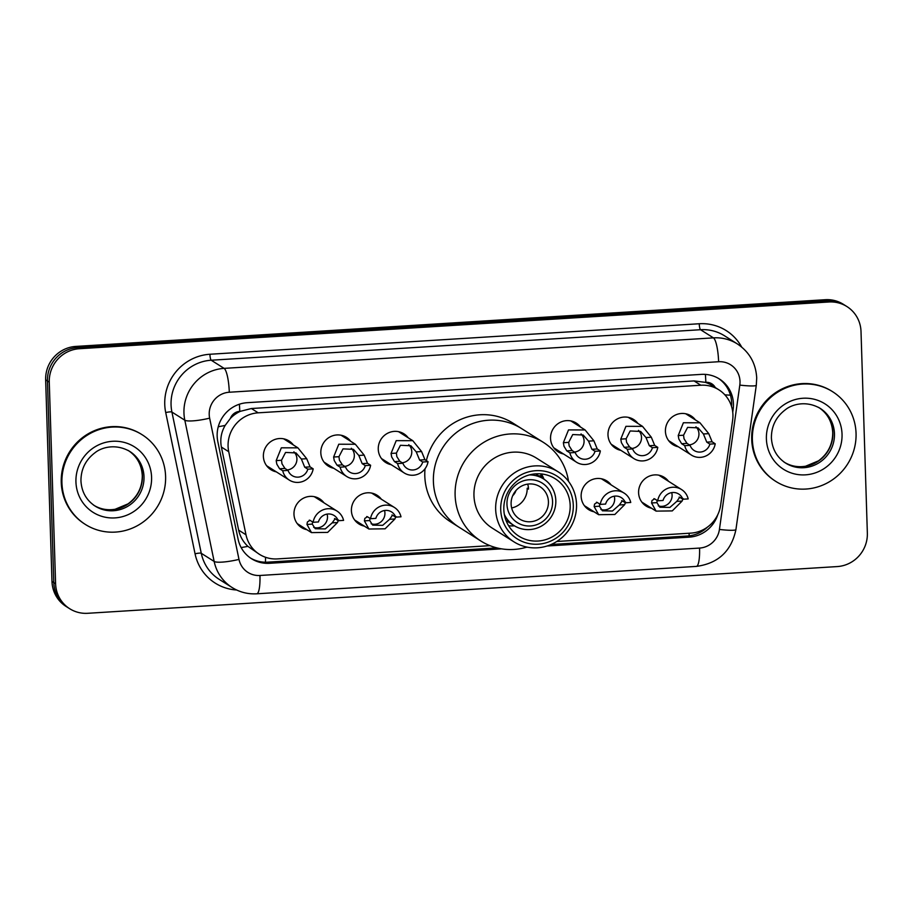 <?xml version="1.0" encoding="UTF-8"?>
<svg xmlns="http://www.w3.org/2000/svg" width="913" height="913" viewBox="0 0 913 913"><rect width="100%" height="100%" fill="white"/><g stroke="black" fill="none" stroke-linecap="round" stroke-linejoin="round"><path stroke-width="1.37" d="M594.055 511.794A16.982 16.434 -57.7 0 1 589.615 480.854A16.982 16.434 -57.7 0 1 611.082 484.883M364.321 526.116A16.982 16.434 -57.7 0 1 359.87 495.177A16.982 16.434 -57.7 0 1 381.349 499.206M306.894 529.7A16.982 16.434 -57.7 0 1 302.443 498.76A16.982 16.434 -57.7 0 1 323.921 502.778M651.494 508.21A16.982 16.434 -57.7 0 1 647.043 477.282A16.982 16.434 -57.7 0 1 668.521 481.299M333.736 468.266A16.982 16.434 -57.7 0 1 329.285 437.327A16.982 16.434 -57.7 0 1 350.763 441.356M276.297 471.85A16.982 16.434 -57.7 0 1 271.846 440.911A16.982 16.434 -57.7 0 1 293.324 444.939M563.469 453.955A16.982 16.434 -57.7 0 1 559.018 423.016A16.982 16.434 -57.7 0 1 580.497 427.033M391.163 464.694A16.982 16.434 -57.7 0 1 386.724 433.755A16.982 16.434 -57.7 0 1 408.191 437.772M620.897 450.371A16.982 16.434 -57.7 0 1 616.458 419.432A16.982 16.434 -57.7 0 1 637.925 423.461M678.336 446.788A16.982 16.434 -57.7 0 1 673.885 415.849A16.982 16.434 -57.7 0 1 695.364 419.877M556.77 541.489L690.833 533.135A31.852 30.825 122.3 0 0 720.642 505.197L732.625 420.288A31.852 30.825 122.3 0 0 732.934 414.787A31.852 30.825 122.3 0 0 718.862 389.817A31.852 30.825 122.3 0 0 700.842 385.229L258.196 412.824A31.852 30.825 122.3 0 0 228.729 451.707L245.996 534.79A31.852 30.825 122.3 0 0 259.418 554.317A31.852 30.825 122.3 0 0 277.438 558.904L489.984 545.654M230.418 418.371A31.852 30.825 -57.7 0 1 240.313 411.329L239.765 411.364A10.614 10.271 122.3 0 0 230.418 418.371L225.157 425.412C221.208 432.214 219.953 439.427 221.38 447.05L238.647 530.133C240.039 536.456 243.12 541.866 247.891 546.351L259.418 554.317M715.301 387.569A10.614 10.271 122.3 0 0 705.829 382.307L705.281 382.342A31.852 30.825 -57.7 0 1 712.072 385.526L718.862 389.817M705.281 382.342L694.04 380.926L251.395 408.522L240.313 411.329M732.74 412.22L733.139 409.435A31.852 30.825 122.3 0 0 733.436 403.934A31.852 30.825 122.3 0 0 719.364 378.963A31.852 30.825 122.3 0 0 701.344 374.376L247.275 402.69A31.852 30.825 122.3 0 0 217.808 441.561L238.099 539.184A31.852 30.825 122.3 0 0 251.52 558.722A31.852 30.825 122.3 0 0 269.54 563.298L501.545 548.839M718.451 378.404A31.852 30.825 -57.7 0 1 731.633 402.793A31.852 30.825 -57.7 0 1 731.53 406.445M867.35 533.135A31.852 30.825 -57.7 0 1 837.244 566.574L87.694 613.296A31.852 30.825 -57.7 0 1 69.673 608.709A31.852 30.825 -57.7 0 1 55.602 583.738L49.268 382.148A31.852 30.825 -57.7 0 1 79.385 348.72L828.924 301.986A31.852 30.825 -57.7 0 1 846.944 306.574A31.852 30.825 -57.7 0 1 861.016 331.556L867.35 533.135M69.673 608.709L66.056 606.426A31.852 30.825 -57.7 0 1 51.984 581.444L45.65 379.865A31.852 30.825 -57.7 0 1 75.756 346.426L825.306 299.704L827.11 300.845A31.852 30.825 -57.7 0 1 845.13 305.433A31.852 30.825 -57.7 0 0 827.11 300.845L77.571 347.568L827.11 300.845L828.924 301.986M45.65 379.865L47.465 381.006A31.852 30.825 -57.7 0 1 77.571 347.568A31.852 30.825 -57.7 0 0 47.465 381.006L53.799 582.597L47.465 381.006L49.268 382.148M67.87 607.567A31.852 30.825 -57.7 0 1 53.799 582.597A31.852 30.825 -57.7 0 0 67.87 607.567M547.07 546.008L689.247 537.141A31.852 30.825 122.3 0 0 717.801 514.635M526.265 547.298L527.623 547.218M496.855 547.88L267.737 562.157A31.852 30.825 -57.7 0 1 250.63 558.128M707.552 527.041A31.852 30.825 -57.7 0 1 687.432 535.999L551.098 544.49M825.306 299.704A31.852 30.825 -57.7 0 1 843.327 304.291L846.944 306.574M752.38 439.781A53.08 51.368 -57.7 0 1 778.812 391.483A53.08 51.368 -57.7 0 1 832.599 391.7A53.08 51.368 -57.7 0 1 856.052 433.321A53.08 51.368 -57.7 0 1 829.609 481.63A53.08 51.368 -57.7 0 1 775.833 481.413A53.08 51.368 -57.7 0 1 752.38 439.781M775.833 481.413L775.16 480.98A53.08 51.368 -57.7 0 1 751.696 439.358A53.08 51.368 -57.7 0 1 778.138 391.049A53.08 51.368 -57.7 0 1 831.914 391.266L832.599 391.7M527.691 484.107A19.105 18.488 -57.7 0 1 528.524 489.106L527.178 488.25A19.105 18.488 -57.7 0 1 511.645 507.97M548.428 501.694A19.105 18.488 -57.7 0 1 538.91 519.086A19.105 18.488 -57.7 0 1 519.554 519.006A19.105 18.488 -57.7 0 1 511.109 504.022A19.105 18.488 -57.7 0 1 520.627 486.629A19.105 18.488 -57.7 0 1 539.982 486.709A19.105 18.488 -57.7 0 1 548.428 501.694M506.966 504.273A23.35 22.597 -57.7 0 1 529.038 479.759A23.35 22.597 -57.7 0 1 552.57 501.431A23.35 22.597 -57.7 0 1 530.499 525.956A23.35 22.597 -57.7 0 1 506.966 504.273M529.312 474.931A27.607 26.705 -57.7 0 1 543.623 478.96A27.607 26.705 -57.7 0 1 555.823 500.609A27.607 26.705 -57.7 0 1 542.071 525.717A27.607 26.705 -57.7 0 1 514.11 525.614A27.607 26.705 -57.7 0 1 504.341 514.396M540.93 473.904A50.432 48.8 -57.7 0 1 541.021 475.753L543.075 477.043M433.401 481.516A58.386 56.503 -57.7 0 1 462.48 428.38A58.386 56.503 -57.7 0 1 521.643 428.619A58.386 56.503 122.3 0 0 488.603 420.22A58.386 56.503 122.3 0 0 435.49 463.987A58.386 56.503 122.3 0 0 459.205 527.303A58.386 56.503 -57.7 0 1 433.401 481.516M526.972 547.092A58.386 56.503 -57.7 0 1 513.939 549.443A58.386 56.503 -57.7 0 1 480.911 541.044L450.611 521.871A58.386 56.503 -57.7 0 1 424.807 476.084A58.386 56.503 -57.7 0 1 425.036 468.734M426.371 460.62A58.386 56.503 -57.7 0 1 513.049 423.187L543.349 442.36A58.386 56.503 -57.7 0 1 568.537 481.391M527.178 488.25L528.479 488.158M541.021 475.753L538.773 475.89M512.718 495.668A11.675 11.298 122.3 0 0 515.959 490.532M480.911 541.044A58.386 56.503 -57.7 0 1 457.208 477.727A58.386 56.503 -57.7 0 1 510.31 433.949A58.386 56.503 -57.7 0 1 543.349 442.36M513.962 541.854L492.255 528.113A41.405 40.069 -57.7 0 1 475.445 483.217A41.405 40.069 -57.7 0 1 513.106 452.175A41.405 40.069 -57.7 0 1 536.524 458.143L558.231 471.873A41.405 40.069 -57.7 0 1 575.053 516.769A41.405 40.069 -57.7 0 1 537.392 547.811A41.405 40.069 -57.7 0 1 513.962 541.854A41.405 40.069 -57.7 0 1 497.151 496.957A41.405 40.069 -57.7 0 1 534.813 465.915A41.405 40.069 -57.7 0 1 558.231 471.873M541.409 473.95A33.975 32.879 -57.7 0 1 543.988 479.199M514.476 525.842A33.975 32.879 -57.7 0 1 514.087 525.865A33.975 32.879 -57.7 0 1 508.632 525.751M538.156 544.182A37.159 35.961 -57.7 0 1 500.723 509.694A37.159 35.961 -57.7 0 1 535.851 470.686A37.159 35.961 -57.7 0 1 573.284 505.174A37.159 35.961 -57.7 0 1 538.156 544.182M535.954 473.836A33.975 32.879 -57.7 0 1 555.172 478.732A33.975 32.879 -57.7 0 1 568.959 515.571A33.975 32.879 -57.7 0 1 538.065 541.032A33.975 32.879 -57.7 0 1 518.846 536.148A33.975 32.879 -57.7 0 1 505.049 499.308A33.975 32.879 -57.7 0 1 535.954 473.836M61.924 482.829A53.08 51.368 -57.7 0 1 88.367 434.52A53.08 51.368 -57.7 0 1 142.143 434.736A53.08 51.368 -57.7 0 1 165.595 476.358A53.08 51.368 -57.7 0 1 139.164 524.667A53.08 51.368 -57.7 0 1 85.377 524.45A53.08 51.368 -57.7 0 1 61.924 482.829M85.377 524.45L84.704 524.016A53.08 51.368 -57.7 0 1 61.251 482.395A53.08 51.368 -57.7 0 1 87.682 434.097A53.08 51.368 -57.7 0 1 141.469 434.314L142.143 434.736M709.869 444.106L706.765 442.143L703.421 433.972L698.046 427.855L687.603 427.387L683.552 435.216L684.031 438.754L686.987 443.376L690.091 445.339A10.614 10.271 122.3 0 0 709.869 444.106L715.221 443.775L712.117 441.812L708.75 433.641L699.963 422.787L685.697 413.76M689.361 444.882A10.614 10.271 122.3 0 0 695.911 426.77M715.221 443.775A15.92 15.407 122.3 0 1 684.739 445.681L681.646 443.718L678.85 439.073L678.222 435.547L683.38 422.753L699.963 422.787M684.739 445.681L690.091 445.339M652.43 447.69L649.337 445.727L645.993 437.555L640.618 431.438L630.175 430.97L626.113 438.788L626.592 442.337L629.559 446.959L632.652 448.922A10.614 10.271 122.3 0 0 652.43 447.69L657.782 447.359L654.678 445.396L651.323 437.224L642.524 426.371L628.258 417.344M631.933 448.466A10.614 10.271 122.3 0 0 638.484 430.354M657.782 447.359A15.92 15.407 122.3 0 1 627.311 449.253L624.207 447.29L621.411 442.657L620.783 439.119L625.941 426.325L642.524 426.371M627.311 449.253L632.652 448.922M595.002 451.273L591.898 449.31L588.554 441.127L583.179 435.022L572.736 434.554L568.685 442.371L569.164 445.909L572.12 450.543L575.224 452.506A10.614 10.271 122.3 0 0 595.002 451.273L600.343 450.942L597.25 448.979L593.884 440.796L585.096 429.943L570.83 420.916M574.494 452.049A10.614 10.271 122.3 0 0 581.045 433.937M600.343 450.942A15.92 15.407 122.3 0 1 569.872 452.837L566.779 450.874L563.983 446.24L563.355 442.702L568.514 429.909L585.096 429.943M569.872 452.837L575.224 452.506M422.696 462.012L419.603 460.049L416.248 451.878L410.884 445.761L400.43 445.293L396.379 453.11L396.858 456.66L399.814 461.282L402.918 463.245A10.614 10.271 122.3 0 0 422.696 462.012L428.049 461.681L424.944 459.718L421.578 451.536L412.79 440.682L398.525 431.655M402.199 462.788A10.614 10.271 122.3 0 0 408.75 444.677M428.049 461.681A15.92 15.407 122.3 0 1 397.577 463.576L394.473 461.613L391.677 456.979L391.049 453.441L396.208 440.648L412.79 440.682M397.577 463.576L402.918 463.245M365.268 465.596L362.164 463.633L358.82 455.45L353.445 449.333L343.003 448.876L338.951 456.694L339.431 460.232L342.386 464.865L345.491 466.828A10.614 10.271 122.3 0 0 365.268 465.596L370.61 465.253L367.505 463.302L364.15 455.119L355.362 444.266L341.097 435.239M344.76 466.36A10.614 10.271 122.3 0 0 351.311 448.26M370.61 465.253A15.92 15.407 122.3 0 1 340.138 467.159L337.034 465.196L334.238 460.563L333.622 457.025L338.769 444.232L355.362 444.266M340.138 467.159L345.491 466.828M307.829 469.168L304.725 467.205L301.381 459.034L296.017 452.916L285.564 452.449L281.512 460.266L281.991 463.815L284.947 468.437L288.052 470.4A10.614 10.271 122.3 0 0 307.829 469.168L313.182 468.837L310.078 466.874L306.711 458.703L297.923 447.849L283.658 438.822M287.321 469.944A10.614 10.271 122.3 0 0 293.883 451.832M313.182 468.837A15.92 15.407 122.3 0 1 282.71 470.743L279.606 468.78L276.81 464.135L276.183 460.609L281.341 447.815L297.923 447.849M282.71 470.743L288.052 470.4M657.189 500.176L656.892 502.641L659.859 507.229L669.88 507.423L676.773 501.397L679.729 497.277L682.833 499.24A10.614 10.271 122.3 0 0 663.055 500.472L657.702 500.803L654.598 498.84L652.008 500.507L651.562 502.972L656.093 511.12L641.828 502.104M658.307 505.882A10.614 10.271 122.3 0 0 671.694 492.621M653.891 498.658L654.598 498.84M682.833 499.24L688.174 498.909A15.92 15.407 122.3 0 0 657.702 500.803M683.107 498.566L682.102 501.066L672.276 510.903L656.093 511.12M679.135 497.083L679.729 497.277M599.75 503.759L599.464 506.213L602.42 510.801L612.452 511.006L619.334 504.98L622.289 500.86L625.394 502.812A10.614 10.271 122.3 0 0 605.616 504.056L600.263 504.387L597.17 502.424L594.568 504.079L594.135 506.555L598.654 514.704L584.388 505.676M600.868 509.454A10.614 10.271 122.3 0 0 614.255 496.204M596.451 502.23L597.17 502.424M625.394 502.812L630.746 502.481A15.92 15.407 122.3 0 0 600.263 504.387M625.667 502.15L624.663 504.649L614.848 514.487L598.654 514.704M621.707 500.655L622.289 500.86M370.016 518.082L369.731 520.536L372.687 525.123L382.718 525.329L389.6 519.303L392.556 515.172L395.66 517.135A10.614 10.271 122.3 0 0 375.882 518.367L370.53 518.71L367.425 516.747L364.835 518.401L364.401 520.866L368.92 529.026L354.655 519.999M371.135 523.777A10.614 10.271 122.3 0 0 384.521 510.515M366.718 516.553L367.425 516.747M395.66 517.135L401.001 516.804A15.92 15.407 122.3 0 0 370.53 518.71M395.934 516.461L394.93 518.972L385.103 528.81L368.92 529.026M391.962 514.978L392.556 515.172M312.588 521.665L312.292 524.119L315.247 528.707L325.279 528.912L332.161 522.875L335.128 518.755L338.221 520.718A10.614 10.271 122.3 0 0 318.443 521.951L313.102 522.282L309.998 520.319L307.396 521.985L306.962 524.45L311.493 532.61L297.227 523.583M313.695 527.36A10.614 10.271 122.3 0 0 327.094 514.099M309.279 520.136L309.998 520.319M338.221 520.718L343.573 520.387A15.92 15.407 122.3 0 0 313.102 522.282M338.506 520.045L337.49 522.544L327.676 532.393L311.493 532.61M334.535 518.561L335.128 518.755M218.264 426.736A31.852 5.672 -11.7 0 0 225.157 425.412M705.829 382.307A31.852 6.574 -93.6 0 0 705.372 374.398M689.098 535.851A31.852 6.574 -93.6 0 0 689.167 533.238M265.443 562.214A31.852 6.574 -93.6 0 0 265.535 557.272M724.865 394.827A31.852 3.39 8 0 0 730.457 395.181M241.146 547.56A31.852 5.672 -11.7 0 0 247.891 546.351M239.765 411.364A31.852 6.574 -93.6 0 0 239.377 404.219M694.04 380.926L700.842 385.229M238.647 530.133L245.996 534.79M221.38 447.05L228.729 451.707M251.395 408.522L258.196 412.824M740.009 381.44A21.227 20.543 122.3 0 0 718.611 361.731L229.289 392.236A21.227 20.543 122.3 0 0 209.214 414.525A21.227 20.543 122.3 0 0 209.636 418.154L238.989 559.395A21.227 20.543 122.3 0 0 259.954 575.475L699.563 548.074A21.227 20.543 122.3 0 0 719.433 529.449L739.804 385.103A21.227 20.543 122.3 0 0 740.009 381.44M238.989 559.395A21.227 3.789 -11.7 0 1 214.156 561.449L184.814 420.208A42.466 41.096 -57.7 0 1 183.958 412.961A42.466 41.096 -57.7 0 1 224.107 368.373L713.43 337.867A42.466 41.096 -57.7 0 1 737.453 343.984L724.568 335.824A42.466 41.096 122.3 0 0 700.545 329.719L211.211 360.224A42.466 41.096 122.3 0 0 171.062 404.801A42.466 41.096 122.3 0 0 171.918 412.06L201.271 553.301A42.466 41.096 122.3 0 0 219.177 579.344L232.062 587.493A42.466 41.096 -57.7 0 1 214.156 561.449L201.271 553.301A5.307 0.947 168.3 0 0 195.062 553.814L165.721 412.573A47.773 46.232 -57.7 0 1 209.922 354.255L699.244 323.75A5.307 1.096 -93.6 0 0 700.545 329.719L713.43 337.867A21.227 4.382 86.4 0 1 718.611 361.731M165.721 412.573A5.307 0.947 168.3 0 1 171.918 412.06L184.814 420.208A21.227 3.789 -11.7 0 0 209.636 418.154M699.244 323.75A47.773 46.232 -57.7 0 1 741.664 347.043M236.627 589.992A47.773 46.232 -57.7 0 1 195.062 553.814M79.385 348.72L75.756 346.426M55.602 583.738L51.984 581.444M229.289 392.236A21.227 4.382 86.4 0 0 224.107 368.373L211.211 360.224A5.307 1.096 -93.6 0 1 209.922 354.255M259.954 575.475A21.227 4.382 86.4 0 1 256.747 593.804L696.357 566.402C718.166 563.469 731.359 551.19 735.935 529.551L756.306 385.206A21.227 2.26 8 0 1 739.804 385.103M699.563 548.074A21.227 4.382 86.4 0 1 696.357 566.402M719.433 529.449A21.227 2.26 8 0 0 735.935 529.551M732.169 408.83L733.139 409.435M687.432 535.999L689.247 537.141M267.737 562.157L269.54 563.298M820.159 408.351A32.354 31.316 -57.7 0 1 834.459 433.721A32.354 31.316 -57.7 0 1 818.345 463.176A32.354 31.316 -57.7 0 1 785.557 463.039C776.769 457.185 772.056 448.797 771.405 437.852C771.382 426.074 776.141 416.636 785.659 409.538C791.445 404.813 805.528 399.928 820.159 408.351M766.395 438.913A38.723 37.479 -57.7 0 1 803.006 398.251A38.723 37.479 -57.7 0 1 842.037 434.2A38.723 37.479 -57.7 0 1 805.414 474.851A38.723 37.479 -57.7 0 1 766.395 438.913M819.36 407.86A32.354 31.316 -57.7 0 1 832.873 432.728A32.354 31.316 -57.7 0 1 817.169 461.921A32.354 31.316 -57.7 0 1 784.769 462.526M129.703 451.387A32.354 31.316 -57.7 0 1 144.003 476.769A32.354 31.316 -57.7 0 1 127.888 506.213A32.354 31.316 -57.7 0 1 95.1 506.076C86.324 500.233 81.611 491.833 80.949 480.889C80.937 469.122 85.685 459.684 95.203 452.574C100.989 447.861 115.072 442.976 129.703 451.387M75.939 481.95A38.723 37.479 -57.7 0 1 112.561 441.287A38.723 37.479 -57.7 0 1 151.581 477.237A38.723 37.479 -57.7 0 1 114.97 517.899A38.723 37.479 -57.7 0 1 75.939 481.95M128.904 450.908A32.354 31.316 -57.7 0 1 142.417 475.764A32.354 31.316 -57.7 0 1 126.713 504.957A32.354 31.316 -57.7 0 1 94.324 505.574M678.222 435.547L683.552 435.216M703.421 433.972L708.75 433.641M706.765 442.143L712.117 441.812M681.646 443.718L686.987 443.376M620.783 439.119L626.113 438.788M645.993 437.555L651.323 437.224M649.337 445.727L654.678 445.396M624.207 447.29L629.559 446.959M563.355 442.702L568.685 442.371M588.554 441.127L593.884 440.796M591.898 449.31L597.25 448.979M566.779 450.874L572.12 450.543M391.049 453.441L396.379 453.11M416.248 451.878L421.578 451.536M419.603 460.049L424.944 459.718M394.473 461.613L399.814 461.282M333.622 457.025L338.951 456.694M358.82 455.45L364.15 455.119M362.164 463.633L367.505 463.302M337.034 465.196L342.386 464.865M276.183 460.609L281.512 460.266M301.381 459.034L306.711 458.703M304.725 467.205L310.078 466.874M279.606 468.78L284.947 468.437M682.102 501.066L676.773 501.397M656.892 502.641L651.562 502.972M624.663 504.649L619.334 504.98M599.464 506.213L594.135 506.555M394.93 518.972L389.6 519.303M369.731 520.536L364.401 520.866M337.49 522.544L332.161 522.875M312.292 524.119L306.962 524.45M756.306 385.206L756.706 377.914C755.884 363.374 749.459 352.064 737.453 343.984M232.062 587.493C239.617 592.195 247.845 594.295 256.747 593.804M783.97 462.035C790.555 466.109 797.779 467.502 805.62 466.212L818.505 460.837C828 453.727 832.747 444.3 832.724 432.534C832.074 421.589 827.361 413.201 818.573 407.346M543.623 478.96L535.566 473.858M514.11 525.614L506.053 520.513M93.525 505.083C100.11 509.157 107.323 510.55 115.175 509.249L128.048 503.873C137.555 496.763 142.291 487.337 142.28 475.582C141.618 464.637 136.904 456.238 128.128 450.394M691.369 455.039L668.67 440.671M633.93 458.611L611.231 444.254M576.502 462.195L553.803 447.838M404.197 472.934L381.497 458.577M346.757 476.518L324.069 462.149M289.33 480.101L266.63 465.733M681.555 489.551L658.855 475.182M624.115 493.123L601.416 478.766M394.382 507.445L371.682 493.088M336.954 511.029L314.255 496.672"/></g></svg>
